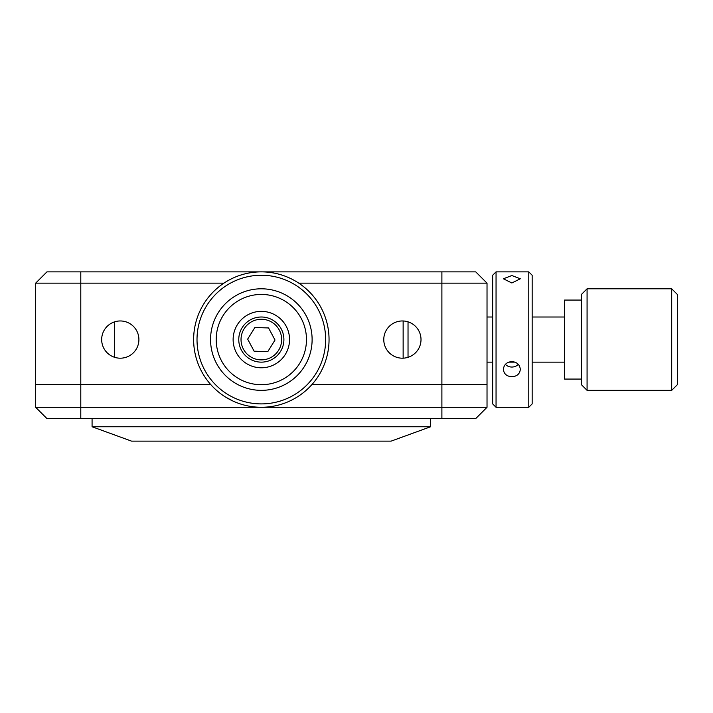 <?xml version="1.0" encoding="UTF-8"?>
<svg xmlns="http://www.w3.org/2000/svg" width="713" height="713" viewBox="0 0 713 713"><rect width="100%" height="100%" fill="white"/><g stroke="black" fill="none" stroke-linecap="round" stroke-linejoin="round"><path stroke-width="1.07" d="M402.39 320.957A18.618 18.618 0 0 0 383.772 339.575A18.618 18.618 0 0 0 402.39 358.193A18.618 18.618 0 0 0 421.009 339.575A18.618 18.618 0 0 0 402.39 320.957M408.032 357.32L408.032 321.83M114.641 321.83L114.641 357.32M120.283 320.957A18.618 18.618 0 0 0 101.665 339.575A18.618 18.618 0 0 0 120.283 358.193A18.618 18.618 0 0 0 138.901 339.575A18.618 18.618 0 0 0 120.283 320.957M441.891 418.567L441.891 283.15L487.024 283.15L487.024 384.708L311.804 384.708L487.024 384.708L487.024 407.283L475.74 418.567L46.933 418.567L35.65 407.283L35.65 283.15L80.792 283.15L80.792 384.708L35.65 384.708L80.792 384.708L80.792 407.283L487.024 407.283M210.87 384.708L80.792 384.708L210.87 384.708M35.65 283.15L46.933 271.867L441.891 271.867L441.891 283.15L298.765 283.15M223.909 283.15L80.792 283.15L80.792 271.867M487.024 283.15L475.74 271.867L441.891 271.867M35.65 407.283L80.792 407.283L80.792 418.567M92.075 426.757L131.566 441.133L391.107 441.133L430.607 426.757L92.075 426.757L92.075 418.567M288.141 296.448A50.783 50.783 0 0 1 304.469 366.375A50.783 50.783 0 0 1 234.532 382.703A50.783 50.783 0 0 1 218.205 312.766A50.783 50.783 0 0 1 288.141 296.448M237.509 377.908A45.142 45.142 0 0 0 299.674 363.398A45.142 45.142 0 0 0 285.164 301.234A45.142 45.142 0 0 0 223 315.752A45.142 45.142 0 0 0 237.509 377.908M246.448 363.532A28.208 28.208 0 0 1 237.376 324.682A28.208 28.208 0 0 1 276.225 315.609A28.208 28.208 0 0 1 285.298 354.468A28.208 28.208 0 0 1 246.448 363.532M273.248 320.404A22.566 22.566 0 0 0 242.17 327.659A22.566 22.566 0 0 0 249.425 358.746A22.566 22.566 0 0 0 280.503 351.482A22.566 22.566 0 0 0 273.248 320.404M250.619 356.821A20.312 20.312 0 0 0 278.587 350.297A20.312 20.312 0 0 0 272.063 322.321A20.312 20.312 0 0 0 244.087 328.853A20.312 20.312 0 0 0 250.619 356.821M254.889 327.508L247.661 339.13L254.113 351.197L267.794 351.634L275.013 340.021L268.56 327.953L254.889 327.508M225.602 397.079L233.071 401.098M203.829 303.836A67.708 67.708 0 0 1 297.08 282.063A67.708 67.708 0 0 1 318.845 375.314A67.708 67.708 0 0 1 225.602 397.079A67.708 67.708 0 0 1 203.829 303.836M200.086 310.716L199.818 311.305M315.966 373.523A64.322 64.322 0 0 0 295.289 284.942A64.322 64.322 0 0 0 206.708 305.619A64.322 64.322 0 0 0 227.385 394.209A64.322 64.322 0 0 0 315.966 373.523M587.075 390.35L581.434 384.708L581.434 294.433L587.075 288.792L587.075 390.35L671.708 390.35L671.708 288.792L587.075 288.792M671.708 288.792L677.35 294.433L677.35 384.708L671.708 390.35M581.434 379.066L564.509 379.066L564.509 300.075L581.434 300.075M403.139 320.966L403.139 358.176M511.854 275.53L520.312 278.783L511.854 282.981L503.387 278.783L511.854 275.53M496.052 271.867L496.052 407.283L528.779 407.283L528.779 271.867L496.052 271.867L492.665 275.254L492.665 403.897L496.052 407.283M503.387 369.379C503.886 364.691 506.702 362.088 511.854 361.553C516.996 362.079 519.813 364.691 520.312 369.379C519.813 373.924 516.996 376.375 511.854 376.749C506.72 376.375 503.895 373.924 503.387 369.379M505.401 364.37A8.467 7.602 180 0 0 511.854 367.043A8.467 7.602 180 0 0 518.306 364.37M528.779 271.867L532.165 275.254L532.165 403.897L528.779 407.283M430.607 426.757L430.607 418.567M487.024 317.009L492.665 317.009M532.165 317.009L564.509 317.009M487.024 362.142L492.665 362.142M508.69 362.142L515.036 362.142M532.165 362.142L564.509 362.142"/></g></svg>
